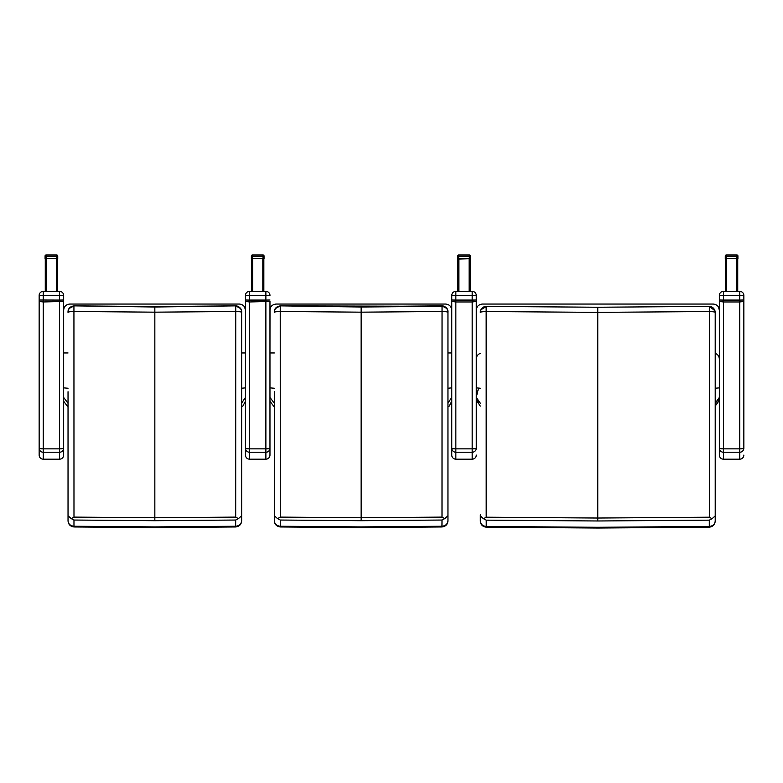 <?xml version="1.0" encoding="UTF-8"?>
<svg xmlns="http://www.w3.org/2000/svg" width="783" height="783" viewBox="0 0 783 783"><rect width="100%" height="100%" fill="white"/><g stroke="black" fill="none" stroke-linecap="round" stroke-linejoin="round"><path stroke-width="1.17" d="M269.969 352.957L269.969 387.869L269.969 352.957L274.334 352.957L269.969 352.957L269.998 309.5M270.106 308.884L270.272 308.267M270.096 308.942L269.969 310.146C270.272 306.515 272.318 304.47 276.096 304.049L445.625 304.049C449.403 304.47 451.448 306.515 451.762 310.185L450.93 307.112M274.334 388.251L269.969 387.869L269.969 397.431L274.334 403.294L269.969 397.431L269.969 401.219L274.334 407.091M447.954 352.957L451.762 352.957L447.954 352.957M451.762 397.421L447.954 403.098L451.762 397.431M274.334 391.725L274.334 520.764C274.667 524.023 276.653 525.853 280.275 526.245L280.275 520.039L277.564 518.64L280.285 517.103L280.236 306.329C276.047 307.396 274.079 309.432 274.334 312.427C274.079 311.957 276.047 311.644 280.236 311.487L280.236 306.329M277.564 518.64L274.334 515.772M280.568 305.859L441.72 306.319L361.139 307.014L280.568 305.859C276.751 306.31 274.676 308.208 274.344 311.556L274.334 312.006C274.216 308.708 276.291 306.662 280.568 305.859L361.139 306.574L441.69 305.859C445.987 306.662 448.072 308.708 447.954 312.006L447.954 312.427C448.209 309.432 446.241 307.396 442.043 306.329L442.004 517.103L444.715 518.64L442.013 520.039L441.935 526.969L361.139 527.634L280.363 526.969L280.275 526.245L361.139 526.91L442.004 526.245C445.635 525.853 447.612 524.023 447.954 520.764L447.954 312.427C448.209 311.957 446.241 311.644 442.043 311.487L442.043 306.329M274.334 520.764L274.334 520.832C274.608 524.414 276.614 526.46 280.353 526.969L280.353 526.969M280.343 311.487L361.139 312.172L441.935 311.487M442.004 517.103L361.139 517.769L280.285 517.103M442.013 520.039L361.139 520.705L280.275 520.039M447.954 515.772L444.715 518.64M447.954 520.832L447.954 520.832C447.68 524.414 445.674 526.46 441.935 526.969M63.785 308.942L63.697 309.5M63.805 308.884L63.971 308.267M63.658 310.185C63.971 306.515 66.017 304.47 69.785 304.049L239.324 304.049C243.102 304.47 245.138 306.515 245.451 310.185L245.451 352.957L241.653 352.957L245.451 352.957M63.658 397.431L68.033 403.294L63.658 397.431M68.033 352.957L63.658 352.957L68.033 352.957M244.629 307.112L245.451 310.185L245.451 300.016L249.542 300.075L249.542 291.364A4.081 4.081 -0 0 0 245.451 295.455L269.969 295.455A4.081 4.081 -0 0 0 265.877 291.364L265.877 300.075L249.542 300.075L249.542 301.964L245.451 301.416L245.451 448.16L245.451 310.185M245.451 395.131L245.451 401.219L242.769 406.289L241.653 406.886M245.451 397.421L241.653 403.098L245.451 397.431L245.451 387.869L241.653 388.241M68.033 391.725L68.033 520.764C68.366 524.023 70.353 525.853 73.974 526.245L73.974 520.039L71.263 518.64L73.984 517.103L73.935 306.329C69.746 307.396 67.769 309.432 68.033 312.427C67.769 311.957 69.746 311.644 73.935 311.487L73.935 306.329M71.263 518.64L68.033 515.772M241.653 311.977C242.123 310.195 239.451 305.605 235.419 305.859L154.838 307.014L74.268 305.859C70.45 306.31 68.375 308.208 68.043 311.556L68.033 312.006C67.915 308.708 69.99 306.662 74.268 305.859L154.838 306.574L235.419 305.859C239.686 306.662 241.761 308.708 241.653 312.006L241.653 312.427C241.908 309.432 239.941 307.396 235.742 306.329L235.693 517.103L238.414 518.64L235.703 520.039L235.624 526.969L154.838 527.634L74.062 526.969L73.974 526.245L154.838 526.91L235.703 526.245C239.334 525.853 241.311 524.023 241.653 520.764L241.653 312.427C241.908 311.957 239.941 311.644 235.742 311.487L235.742 306.329M68.033 520.764L68.033 520.832C68.307 524.414 70.313 526.46 74.052 526.969L74.052 526.969M74.042 311.487L154.838 312.172L235.634 311.487M235.693 517.103L154.838 517.769L73.984 517.103M235.703 520.039L154.838 520.705L73.974 520.039M241.653 515.772L238.414 518.64M241.653 520.832L241.653 520.832C241.37 524.414 239.363 526.46 235.624 526.969M709.378 306.407L709.378 311.536C713.519 311.703 715.466 312.035 715.212 312.525L714.957 310.773L709.378 306.407L709.339 517.201L712.021 518.728L709.3 520.157L709.29 526.45C712.912 526.049 714.879 524.238 715.212 520.998L715.212 521.067C714.938 524.649 712.931 526.695 709.183 527.204L597.762 528.036L486.341 527.204C482.602 526.705 480.596 524.659 480.312 521.067L480.312 520.998C480.654 524.238 482.622 526.049 486.233 526.45L486.233 520.157L483.502 518.728L486.194 517.201L486.155 306.407C482.005 307.504 480.057 309.549 480.312 312.525C480.057 312.035 482.005 311.703 486.155 311.536L486.155 306.407M483.502 518.728L480.312 515.928M480.331 311.977L480.977 309.725L486.537 306.368L597.762 307.249L486.546 306.398M709.183 527.204L709.29 526.45L597.762 527.292L486.233 526.45L486.341 527.204M486.282 311.526L597.762 312.378L709.251 311.526M709.339 517.201L597.762 518.033L486.194 517.201M709.3 520.157L597.762 520.979L486.233 520.157M715.212 520.998L715.202 312.133M715.212 515.928L712.021 518.728M708.977 306.398L714.556 309.735L715.192 311.928M714.556 309.735C713.147 307.376 711.297 306.261 708.987 306.368L597.762 307.249L708.928 306.368L597.762 307.249L597.762 520.979M718.491 307.073L719.342 310.185C719.029 306.515 716.983 304.47 713.215 304.049L482.397 304.049C478.619 304.47 476.583 306.515 476.27 310.185L476.309 309.5M719.342 397.431L718.765 400.035L719.342 397.441L715.212 403.216L719.185 398.792L719.342 397.421M715.212 388.241L719.342 387.869L719.342 359.084C719.185 356.285 717.815 354.356 715.212 353.299M717.228 354.464L717.796 355.022M476.407 308.884L476.573 308.267M479.715 353.573L480.312 353.329C477.767 354.405 476.416 356.324 476.27 359.084L476.27 359.035M477.816 355.022L478.374 354.464M476.397 308.942L476.27 397.421L480.312 403.186L478.012 401.708L476.27 397.48M476.27 295.455A4.081 4.081 -0 0 0 472.178 291.364L472.178 295.445L476.27 295.455A4.081 4.081 0 0 0 472.178 291.364L455.843 291.364A4.081 4.081 -0 0 0 451.762 295.455L455.843 295.445L455.843 291.364A4.081 4.081 0 0 0 451.762 295.455L451.762 300.016L455.843 300.075L455.843 295.445L472.178 295.445L472.178 300.075L455.843 300.075L455.843 301.964L451.762 301.416L451.762 448.16A4.081 0.695 -0 0 0 455.843 448.855L455.843 301.964L472.178 301.964L472.178 448.855A4.081 0.695 -0 0 0 476.27 448.16L476.27 301.416L472.178 301.964L472.178 300.075L476.27 300.016L476.27 295.455M476.27 295.866L476.27 448.16A4.081 4.081 180 0 1 472.178 452.241L472.178 459.171A4.081 4.081 -0 0 0 476.27 455.08A4.081 4.081 0 0 1 472.178 459.171L455.843 459.171L455.843 452.241A4.081 4.081 180 0 1 451.762 448.16L451.762 455.08A4.081 4.081 -0 0 0 455.843 459.171A4.081 4.081 0 0 1 451.762 455.08M451.762 300.016L451.762 301.416M476.27 301.416L476.27 300.016M455.843 452.241L455.843 448.855L472.178 448.855L472.178 452.241L455.843 452.241M743.85 295.455A4.081 4.081 -0 0 0 739.769 291.364L739.769 295.445L743.85 295.455A4.081 4.081 0 0 0 739.769 291.364L723.423 291.364A4.081 4.081 -0 0 0 719.342 295.455L723.423 295.445L723.423 291.364A4.081 4.081 0 0 0 719.342 295.455L719.342 300.016L723.423 300.075L723.423 295.445L739.769 295.445L739.769 300.075L723.423 300.075L723.423 301.964L719.342 301.416L719.342 448.16A4.081 0.695 -0 0 0 723.423 448.855L723.423 301.964L739.769 301.964L739.769 448.855A4.081 0.695 -0 0 0 743.85 448.16L743.85 301.416L739.769 301.964L739.769 300.075L743.85 300.016L743.85 295.455M743.85 295.866L743.85 448.16A4.081 4.081 180 0 1 739.769 452.241L739.769 459.171A4.081 4.081 -0 0 0 743.85 455.08A4.081 4.081 0 0 1 739.769 459.171L723.423 459.171L723.423 452.241A4.081 4.081 180 0 1 719.342 448.16L719.342 455.08L719.342 448.16M719.342 300.016L719.342 301.416M743.85 301.416L743.85 300.016M719.342 455.08A4.081 4.081 -0 0 0 723.423 459.171A4.081 4.081 0 0 1 719.342 455.08M723.423 452.241L723.423 448.855L739.769 448.855L739.769 452.241L723.423 452.241M457.889 291.364L457.683 258.703L457.889 291.364L457.889 258.703L458.907 258.684L469.115 258.684L469.115 291.364M457.683 259.075L470.348 258.703L470.348 255.982L470.143 291.364L470.143 258.684L469.115 258.684M470.143 291.364L470.348 256.403M737.723 291.364L737.723 258.684L725.469 258.684L725.469 291.364M470.348 255.982A1.018 1.018 -0 0 0 469.32 254.964L469.32 256.217L470.348 256.002A1.018 1.018 0 0 0 469.32 254.964L458.701 254.964A1.018 1.018 -0 0 0 457.683 255.982L458.701 256.217L458.701 254.964A1.018 1.018 0 0 0 457.683 255.982L457.683 258.703M736.901 254.964A1.018 1.018 0 0 1 737.929 255.982L737.929 256.002A1.018 1.018 -0 0 0 736.901 254.964L736.901 256.217L737.929 255.982L737.929 258.703L725.264 258.684L725.264 255.982L726.281 256.217L726.281 254.964A1.018 1.018 -0 0 0 725.264 255.982A1.018 1.018 0 0 1 726.281 254.964L736.901 254.964L726.281 254.964M63.658 301.416L63.658 295.455A4.081 4.081 -0 0 0 59.577 291.364L59.577 295.445L63.658 295.455L63.658 455.08L63.658 301.416L43.231 301.964L43.231 291.364A4.081 4.081 -0 0 0 39.15 295.455L59.577 295.445L59.577 300.075L39.15 300.016L39.15 301.416L43.231 301.964L43.231 448.855A4.081 0.695 -0 0 1 39.15 448.16L39.15 455.08A4.081 4.081 -0 0 0 43.231 459.171L43.231 452.241A4.081 4.081 180 0 1 39.15 448.16L39.15 301.416M63.658 295.455A4.081 4.081 0 0 0 59.577 291.364L43.231 291.364A4.081 4.081 0 0 0 39.15 295.455L39.15 300.016M63.658 300.016L59.577 300.075L59.577 448.855A4.081 0.695 -0 0 0 63.658 448.16A4.081 4.081 180 0 1 59.577 452.241L59.577 459.171A4.081 4.081 -0 0 0 63.658 455.08A4.081 4.081 0 0 1 59.577 459.171L43.231 459.171A4.081 4.081 0 0 1 39.15 455.08M43.231 452.241L43.231 448.855L59.577 448.855L59.577 452.241L43.231 452.241M57.531 291.364L57.531 258.684L45.277 258.684L45.277 291.364M45.071 258.684L45.071 255.982L46.099 256.217L46.099 254.964L56.719 254.964A1.018 1.018 0 0 1 57.736 255.982L57.736 256.002A1.018 1.018 -0 0 0 56.719 254.964L56.719 256.217L57.736 255.982L57.736 258.703L45.277 258.703M45.071 255.982L45.071 256.002A1.018 1.018 -0 0 1 46.099 254.964L46.099 254.964A1.018 1.018 0 0 0 45.071 255.982M269.969 301.416L269.969 455.08L269.969 301.416L249.542 301.964L249.542 448.855A4.081 0.695 -0 0 1 245.451 448.16L245.451 455.08A4.081 4.081 -0 0 0 249.542 459.171L249.542 452.241A4.081 4.081 180 0 1 245.451 448.16M245.451 295.866L245.451 301.416M269.969 300.016L265.877 300.075L265.877 448.855A4.081 0.695 -0 0 0 269.969 448.16A4.081 4.081 180 0 1 265.877 452.241L265.877 459.171A4.081 4.081 -0 0 0 269.969 455.08A4.081 4.081 0 0 1 265.877 459.171L249.542 459.171A4.081 4.081 0 0 1 245.451 455.08M249.542 452.241L249.542 448.855L265.877 448.855L265.877 452.241L249.542 452.241M263.842 291.364L263.842 258.684L251.578 258.684L251.578 291.364M251.372 258.684L251.372 255.982L252.4 256.217L252.4 254.964L263.019 254.964A1.018 1.018 0 0 1 264.037 255.982L264.037 256.002A1.018 1.018 -0 0 0 263.019 254.964L263.019 256.217L264.037 255.982L264.037 258.703L251.578 258.703M252.4 254.964A1.018 1.018 -0 0 0 251.372 255.982L251.372 256.002A1.018 1.018 0 0 1 252.4 254.964L263.019 254.964M447.954 388.241L451.762 387.869M361.139 307.014L361.139 520.705M68.033 388.251L63.658 387.869M154.838 307.014L154.838 520.705M480.312 388.241L476.27 387.869M458.907 291.364L458.907 258.684M726.487 291.364L726.487 258.684M736.705 258.684L736.705 291.364M458.701 258.684L458.701 256.217L469.32 256.217L469.32 258.684M726.281 258.684L726.281 256.217L736.901 256.217L736.901 258.684M46.295 291.364L46.295 258.684M56.513 258.684L56.513 291.364M46.099 258.684L46.099 256.217L56.719 256.217L56.719 258.684M269.969 295.455A4.081 4.081 0 0 0 265.877 291.364L249.542 291.364A4.081 4.081 0 0 0 245.451 295.455M252.606 291.364L252.606 258.684M262.814 258.684L262.814 291.364M252.4 258.684L252.4 256.217L263.019 256.217L263.019 258.684M447.954 406.886L449.07 406.289L451.762 401.219M441.72 305.859C445.752 305.605 448.424 310.195 447.954 311.977M68.033 407.091L63.658 401.219M74.268 305.859L154.838 306.574L235.38 305.859M480.977 309.725C482.23 307.455 484.08 306.339 486.537 306.368L597.762 307.249M480.312 520.861L480.312 514.774M715.212 406.093L719.342 400.319L718.755 400.035M478.521 388.182L476.27 397.353M480.312 406.074L476.27 400.309M455.843 291.364L472.178 291.364M472.178 459.171L455.843 459.171M723.423 291.364L739.769 291.364M739.769 459.171L723.423 459.171M469.32 254.964L458.701 254.964M43.231 291.364L59.577 291.364M59.577 459.171L43.231 459.171M56.719 254.964L46.099 254.964M249.542 291.364L265.877 291.364M265.877 459.171L249.542 459.171"/></g></svg>

